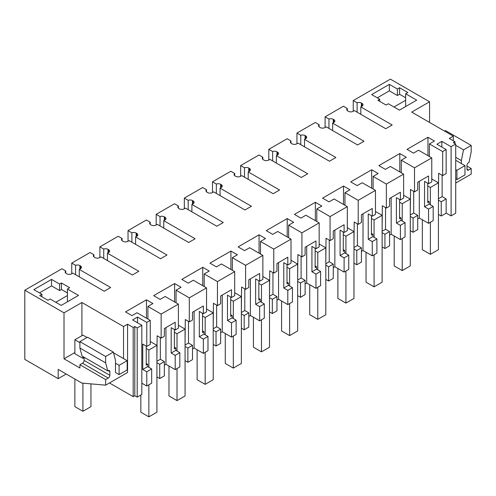 <?xml version="1.0" encoding="UTF-8"?>
<svg xmlns="http://www.w3.org/2000/svg" width="496" height="496" viewBox="0 0 496 496"><rect width="100%" height="100%" fill="white"/><g stroke="black" fill="none" stroke-linecap="round" stroke-linejoin="round"><path stroke-width="0.74" d="M451.093 215.903L451.093 146.711L455.719 144.038L455.719 213.23L451.093 215.903L446.146 213.044M123.529 358.577L123.529 326.535L127.553 324.217L133.182 327.465L134.794 326.535L137.206 327.93L141.831 325.258L141.831 394.45L137.206 397.122L134.794 395.727L133.182 396.657L109.455 382.955M66.197 374.034L58.181 378.665L24.8 359.389L24.8 290.197L61.919 268.77L65.77 270.99A3.41 1.972 0 0 0 65.205 272.081A3.41 1.972 0 0 0 66.204 273.47L66.824 273.829A3.41 1.972 0 0 0 71.653 273.829L72.856 273.135L104.228 291.245L110.664 287.531L79.292 269.421L79.292 276.849M455.719 144.038L453.307 142.643L454.913 141.713L454.913 143.573M93.924 256.909L93.924 254.739L90.074 252.514L71.734 263.103L75.584 265.329L75.584 274.71M79.881 269.08L79.881 265.577A3.41 1.972 0 0 0 75.584 265.329M79.881 265.577L80.501 265.937L80.501 268.72A3.41 1.972 0 0 0 81.499 267.332A3.41 1.972 0 0 0 80.501 265.937M80.501 268.72L79.292 269.421M58.181 378.665L58.181 369.408L81.846 383.067L105.636 385.163L105.636 379.589L79.893 364.734L79.893 367.982L64.009 358.813L64.009 312.84L24.8 290.197M64.009 312.84L81.908 302.504L123.529 326.535M141.831 325.258L132.581 319.92L137.522 317.062L146.773 322.406L146.773 346.406L142.749 344.088L142.749 369.452L146.773 371.771L146.773 386.024L151.683 383.191L151.683 368.937L147.659 366.618L142.749 369.452M451.093 146.711L441.843 141.366L436.895 144.224L446.146 149.563L442.668 151.571L429.412 143.921L434.44 141.019L427.967 137.28L407.018 149.377L413.49 153.115L418.519 150.214L431.768 157.864L414.513 167.828L401.264 160.177L406.286 157.275L399.813 153.537L378.863 165.633L385.336 169.365L390.364 166.464L403.62 174.115L394.99 179.099L386.365 184.078L373.11 176.427L378.138 173.526L371.665 169.787L350.715 181.883L357.188 185.622L362.216 182.72L375.466 190.371L358.211 200.334L344.962 192.684L349.984 189.776L343.511 186.043L322.561 198.14L329.034 201.872L334.062 198.97L347.318 206.621L338.687 211.606L330.063 216.585L316.808 208.934L321.836 206.032L315.363 202.294L294.413 214.39L300.886 218.128L305.914 215.227L319.164 222.878L301.909 232.841L288.653 225.184L293.682 222.282L287.209 218.55L266.259 230.646L272.732 234.379L277.76 231.477L291.009 239.128L282.385 244.113L273.755 249.091L260.505 241.44L265.534 238.539L259.061 234.8L238.111 246.896L244.584 250.635L249.606 247.733L262.861 255.384L245.607 265.341L232.351 257.691L237.379 254.789L230.907 251.057L209.957 263.147L216.43 266.885L221.458 263.984L234.707 271.634L226.083 276.619L217.453 281.598L204.203 273.947L209.231 271.045L202.759 267.307L181.809 279.403L188.282 283.142L193.304 280.24L206.559 287.891L189.305 297.848L176.049 290.197L181.077 287.296L174.604 283.557L153.655 295.653L160.127 299.392L165.156 296.49L178.405 304.141L161.15 314.104L147.901 306.454L152.929 303.552L146.456 299.813L125.507 311.91L131.973 315.648L137.001 312.74L150.257 320.397L146.773 322.406M453.307 140.79L453.307 136.146L449.283 138.465L454.913 141.713M453.307 136.146L411.68 112.115L429.573 101.779L390.364 79.143L353.245 100.57L357.101 102.796L357.101 112.177M361.392 106.547L361.392 103.05A3.41 1.972 0 0 0 357.101 102.796M361.392 103.05L362.012 103.404L362.012 106.194A3.41 1.972 0 0 0 363.01 104.799A3.41 1.972 0 0 0 362.012 103.404M362.012 106.194L360.809 106.888L392.175 124.998L385.739 128.712L354.373 110.602L353.164 111.302A3.41 1.972 0 0 1 348.341 111.302L347.721 110.943A3.41 1.972 0 0 1 346.723 109.548A3.41 1.972 0 0 1 347.287 108.463L343.43 106.237L325.097 116.827L328.947 119.052L328.947 128.433M333.244 122.803L333.244 119.3A3.41 1.972 0 0 0 328.947 119.052M333.244 119.3L333.864 119.66A3.41 1.972 0 0 1 334.862 121.049A3.41 1.972 0 0 1 333.864 122.444L332.655 123.138L364.027 141.255L357.591 144.968L326.219 126.858L325.016 127.553A3.41 1.972 0 0 1 320.187 127.553L319.567 127.193A3.41 1.972 0 0 1 318.568 125.804A3.41 1.972 0 0 1 319.133 124.713L315.282 122.493L296.943 133.077L300.793 135.303L300.793 144.683M305.09 139.054L305.09 135.551A3.41 1.972 0 0 0 300.793 135.303M305.09 135.551L305.71 135.91A3.41 1.972 0 0 1 306.708 137.305A3.41 1.972 0 0 1 305.71 138.7L304.507 139.395L335.873 157.505L329.437 161.219L298.071 143.108L296.862 143.803A3.41 1.972 0 0 1 292.039 143.803L291.419 143.449A3.41 1.972 0 0 1 290.414 142.054A3.41 1.972 0 0 1 290.985 140.969L287.128 138.744L268.795 149.333L272.645 151.559L272.645 160.933M276.942 155.31L276.942 151.807A3.41 1.972 0 0 0 272.645 151.559M276.942 151.807L277.562 152.167A3.41 1.972 0 0 1 278.56 153.555A3.41 1.972 0 0 1 277.562 154.95L276.353 155.645L307.718 173.755L301.289 177.475L269.917 159.365L268.714 160.059A3.41 1.972 0 0 1 263.884 160.059L263.264 159.7A3.41 1.972 0 0 1 262.266 158.305A3.41 1.972 0 0 1 262.83 157.22L258.98 155L240.641 165.583L244.491 167.809L244.491 177.19M248.787 171.56L248.787 168.057A3.41 1.972 0 0 0 244.491 167.809M248.787 168.057L249.407 168.417A3.41 1.972 0 0 1 250.406 169.812A3.41 1.972 0 0 1 249.407 171.207L248.198 171.901L279.57 190.011L273.135 193.725L241.769 175.615L240.56 176.309A3.41 1.972 0 0 1 235.736 176.309L235.116 175.956A3.41 1.972 0 0 1 234.112 174.561A3.41 1.972 0 0 1 234.682 173.476L230.826 171.25L212.486 181.84L216.343 184.059L216.343 193.44M220.633 187.817L220.633 184.314A3.41 1.972 0 0 0 216.343 184.059M220.633 184.314L221.253 184.673A3.41 1.972 0 0 1 222.258 186.062A3.41 1.972 0 0 1 221.253 187.457L220.05 188.151L251.416 206.262L244.987 209.982L213.615 191.865L212.406 192.566A3.41 1.972 0 0 1 207.582 192.566L206.962 192.206A3.41 1.972 0 0 1 205.964 190.811A3.41 1.972 0 0 1 206.528 189.726L202.678 187.5L184.338 198.09L188.189 200.316L188.189 209.696M192.485 204.067L192.485 200.564A3.41 1.972 0 0 0 188.189 200.316M192.485 200.564L193.105 200.923A3.41 1.972 0 0 1 194.103 202.318A3.41 1.972 0 0 1 193.105 203.707L191.896 204.408L223.268 222.518L216.833 226.232L185.467 208.122L184.258 208.816A3.41 1.972 0 0 1 179.434 208.816L178.814 208.463A3.41 1.972 0 0 1 177.81 207.068A3.41 1.972 0 0 1 178.38 205.983L174.524 203.757L156.184 214.346L160.041 216.566L160.041 225.947M164.331 220.323L164.331 216.82A3.41 1.972 0 0 0 160.041 216.566M164.331 216.82L164.951 217.174A3.41 1.972 0 0 1 165.955 218.569A3.41 1.972 0 0 1 164.951 219.964L163.748 220.658L195.114 238.768L188.678 242.482L157.313 224.372L156.104 225.072A3.41 1.972 0 0 1 151.28 225.072L150.66 224.713A3.41 1.972 0 0 1 149.662 223.318A3.41 1.972 0 0 1 150.226 222.233L146.376 220.007L128.036 230.597L131.886 232.822L131.886 242.203M136.183 236.573L136.183 233.07A3.41 1.972 0 0 0 131.886 232.822M136.183 233.07L136.803 233.43A3.41 1.972 0 0 1 137.801 234.825A3.41 1.972 0 0 1 136.803 236.214L135.594 236.914L166.966 255.025L160.53 258.738L129.158 240.628L127.956 241.323A3.41 1.972 0 0 1 123.126 241.323L122.506 240.963A3.41 1.972 0 0 1 121.508 239.574A3.41 1.972 0 0 1 122.072 238.489L118.222 236.263L99.882 246.853L103.738 249.073L103.738 258.453M108.029 252.83L108.029 249.327A3.41 1.972 0 0 0 103.738 249.073M108.029 249.327L108.649 249.68A3.41 1.972 0 0 1 109.653 251.075A3.41 1.972 0 0 1 108.649 252.47L107.446 253.165L138.812 271.275L132.376 274.989L101.01 256.878L99.801 257.579A3.41 1.972 0 0 1 94.978 257.579L94.358 257.219A3.41 1.972 0 0 1 93.36 255.824A3.41 1.972 0 0 1 93.924 254.739M379.707 99.225L377.859 100.291L386.105 105.053L388.356 103.751L399.416 110.137L416.708 100.155L405.647 93.769L407.817 92.516L399.578 87.755L399.578 94.259L397.401 95.511L389.36 90.867L389.36 84.363L371.665 94.581L379.707 99.225L379.707 101.364M399.578 87.755L397.401 89.007L389.36 84.363M67.431 289.038L69.682 287.736L61.436 282.98L59.588 284.047L51.547 279.403L33.846 289.621L41.893 294.264L39.717 295.517L47.963 300.278L50.133 299.02L61.194 305.406L78.486 295.424L67.431 289.038L67.431 301.81M441.843 141.366L441.843 147.076M353.245 100.57L353.245 111.253M429.573 122.444L429.573 101.779M468.584 170.041L466.978 169.117A2.275 1.314 -60 0 0 467.449 170.159A2.275 1.314 -60 0 0 468.584 170.041L471.2 168.535L466.978 166.098M471.2 168.535L471.2 174.108L455.719 183.049M137.206 327.93L137.206 397.122M134.794 326.535L134.794 395.727M133.182 327.465L133.182 396.657M127.553 324.217L127.553 372.508L105.636 385.163M71.734 263.103L71.734 273.786M65.77 273.166L65.77 270.99M81.908 335.705L81.908 302.504M64.009 358.813L74.871 352.544M79.893 364.734L82.51 363.221A2.275 1.314 120 0 0 84.122 360.437L109.858 375.298L109.858 371.578A2.275 1.314 -60 0 0 109.387 370.537A2.275 1.314 -60 0 0 108.246 370.655L107.787 370.915L105.636 362.874L79.893 348.012L79.893 341.639L87.556 337.212L113.299 352.073L105.636 356.494L105.636 362.874M109.858 375.298A2.275 1.314 -60 0 1 108.246 378.082L82.51 363.221M105.636 379.589L108.246 378.082M113.485 352.78L127.15 360.666L119.108 365.31L119.108 374.598L115.487 372.508L115.487 360.245L113.299 352.073M137.522 317.062L137.522 322.772M141.831 383.172L146.773 386.024M146.773 346.406L150.257 344.398L150.257 320.397M147.659 366.618L147.659 364.269L146.233 365.093L146.233 346.096M146.456 299.813L146.456 318.203M147.901 306.454L147.901 319.033M161.15 314.104L161.15 338.105L157.133 335.786L156.91 358.67M161.15 338.105L164.362 336.257L164.362 328.507L175.2 322.245L175.2 329.995L178.405 328.147L178.405 304.141M175.2 355.359L179.831 352.687L179.831 366.935L175.2 369.613L175.2 355.359L171.176 353.04L175.813 350.362L175.813 348.012L174.387 348.837L174.387 329.53M174.604 283.557L174.604 301.946M176.049 290.197L176.049 302.783M189.305 297.848L189.305 321.854L185.281 319.529L185.064 342.42M206.559 287.891L206.559 311.891L203.348 313.745L203.348 305.995L197.929 309.12L192.51 312.251L192.51 320.001L189.305 321.854M203.348 339.109L207.985 336.431L207.985 350.684L203.348 353.363L203.348 339.109L199.33 336.784L203.961 334.112L203.961 331.762L202.535 332.587L202.535 313.274M202.759 267.307L202.759 285.696M204.203 273.947L204.203 286.527M217.453 281.598L217.453 305.598L213.435 303.279L213.212 326.17M234.707 271.634L234.707 295.641L231.502 297.488L231.502 289.738L220.664 296L220.664 303.75L217.453 305.598M231.502 322.859L236.133 320.18L236.133 334.434L231.502 337.106L231.502 322.859L227.478 320.534L232.116 317.855L232.116 315.506L230.69 316.33L230.69 297.023M230.907 251.057L230.907 269.44M232.351 257.691L232.351 270.277M245.607 265.341L245.607 289.348L241.583 287.029L241.366 309.913M262.861 255.384L262.861 279.384L259.65 281.238L259.65 273.488L248.812 279.744L248.812 287.494L245.607 289.348M259.65 306.602L264.287 303.924L264.287 318.178L259.65 320.856L259.65 306.602L255.632 304.284L260.264 301.605L260.264 299.255L258.838 300.08L258.838 280.767M259.061 234.8L259.061 253.189M260.505 241.44L260.505 254.02M273.755 249.091L273.755 273.098L269.737 270.773L269.514 293.663M291.009 239.128L291.009 263.134L287.804 264.988L287.804 257.232L276.966 263.494L276.966 271.244L273.755 273.098M287.804 290.352L292.442 287.674L292.442 301.928L287.804 304.6L287.804 290.352L283.78 288.027L288.418 285.349L288.418 282.999L286.992 283.824L286.992 264.517M287.209 218.55L287.209 236.933M288.653 225.184L288.653 237.77M301.909 232.841L301.909 256.841L297.885 254.522L297.668 277.407M319.164 222.878L319.164 246.878L315.958 248.732L315.958 240.982L305.114 247.237L305.114 254.987L301.909 256.841M315.958 274.096L320.59 271.424L320.59 285.671L315.958 288.35L315.958 274.096L311.934 271.777L316.566 269.099L316.566 266.749L315.14 267.573L315.14 248.26M315.363 202.294L315.363 220.683M316.808 208.934L316.808 221.514M330.063 216.585L330.063 240.591L326.039 238.266L325.816 261.156M347.318 206.621L347.318 230.628L344.106 232.481L344.106 224.731L338.687 227.856L333.269 230.987L333.269 238.737L330.063 240.591M344.106 257.846L348.744 255.167L348.744 269.421L344.106 272.093L344.106 257.846L340.082 255.521L344.72 252.848L344.72 250.499L343.294 251.317L343.294 232.01M343.511 186.043L343.511 204.426M344.962 192.684L344.962 205.263M358.211 200.334L358.211 224.335L354.187 222.016L353.97 244.9M375.466 190.371L375.466 214.371L372.26 216.225L372.26 208.475L361.423 214.731L361.423 222.481L358.211 224.335M372.26 241.589L376.892 238.917L376.892 253.165L372.26 255.843L372.26 241.589L368.237 239.27L372.874 236.592L372.874 234.242L371.442 235.067L371.442 215.754M371.665 169.787L371.665 188.176M373.11 176.427L373.11 189.007M386.365 184.078L386.365 208.084L382.342 205.759L382.118 228.65M403.62 174.115L403.62 198.121L400.408 199.975L400.408 192.225L394.99 195.35L389.571 198.481L389.571 206.231L386.365 208.084M400.408 225.339L405.046 222.661L405.046 236.914L400.408 239.587L400.408 225.339L396.385 223.014L401.022 220.342L401.022 217.992L399.596 218.817L399.596 199.504M399.813 153.537L399.813 171.92M401.264 160.177L401.264 172.757M414.513 167.828L414.513 191.828L410.49 189.509L410.273 212.393M431.768 157.864L431.768 181.871L428.563 183.718L428.563 175.968L417.725 182.224L417.725 189.98L414.513 191.828M417.725 218.916L419.312 217.998L428.563 223.336L428.563 209.083L424.539 206.764L429.176 204.085L429.176 201.736L427.75 202.56L427.75 183.253M427.967 137.28L427.967 155.67M429.412 143.921L429.412 156.507M442.668 151.571L442.668 175.578L438.644 173.253L438.427 196.143M442.668 175.578L446.146 173.569L446.146 149.563M442.128 175.268L442.128 196.608L446.146 198.933L446.146 213.181L441.242 216.014L438.427 214.39M466.978 169.117L466.978 165.397A2.275 1.314 -60 0 1 468.584 162.614L469.042 162.347L471.2 151.819L471.2 145.44L463.537 149.86L455.719 145.347M461.348 163.544L461.348 160.568L463.537 149.86M360.809 106.888L360.809 114.316M347.287 110.633L347.287 108.463M325.097 116.827L325.097 127.509M332.655 123.138L332.655 130.572M319.133 126.889L319.133 124.713M296.943 133.077L296.943 143.759M304.507 139.395L304.507 146.822M290.985 143.139L290.985 140.969M268.795 149.333L268.795 160.01M276.353 155.645L276.353 163.079M262.83 159.396L262.83 157.22M240.641 165.583L240.641 176.266M248.198 171.901L248.198 179.329M234.682 175.646L234.682 173.476M212.486 181.84L212.486 192.516M220.05 188.151L220.05 195.585M206.528 191.902L206.528 189.726M184.338 198.09L184.338 208.773M191.896 204.408L191.896 211.835M178.38 208.153L178.38 205.983M156.184 214.346L156.184 225.023M163.748 220.658L163.748 228.092M150.226 224.409L150.226 222.233M128.036 230.597L128.036 241.279M135.594 236.914L135.594 244.342M122.072 240.659L122.072 238.489M99.882 246.853L99.882 257.529M107.446 253.165L107.446 260.598M405.647 93.769L405.647 106.541M377.295 97.836L389.36 90.867M397.401 89.007L397.401 95.511M405.647 97.762L399.578 94.259M41.893 294.264L41.893 296.769M51.547 279.403L51.547 285.907L39.482 292.869M59.588 284.047L59.588 290.551L51.547 285.907M61.436 282.98L61.436 289.478L59.588 290.551M67.431 292.938L61.436 289.478M156.91 376.923L159.724 378.547L164.362 375.869L164.362 361.621L160.338 359.296L156.91 361.274M428.563 223.336L433.194 220.658L433.194 206.41L429.176 204.085M410.273 230.646L413.087 232.271L417.725 229.592L417.725 215.345L413.701 213.02L410.273 214.997M400.408 239.587L391.158 234.248L389.571 235.166M382.118 246.896L384.933 248.521L389.571 245.849L389.571 231.595L385.547 229.276L382.118 231.254M372.26 255.843L363.01 250.505L361.423 251.416M353.97 263.153L356.785 264.777L361.423 262.099L361.423 247.845L357.399 245.526L353.97 247.504M344.106 272.093L334.856 266.755L333.269 267.673M325.816 279.403L328.631 281.027L333.269 278.355L333.269 264.101L329.245 261.776L325.816 263.76M315.958 288.35L306.708 283.005L305.114 283.923M297.668 295.659L300.483 297.284L305.114 294.605L305.114 280.352L301.097 278.033L297.668 280.011M287.804 304.6L278.554 299.262L276.966 300.179M269.514 311.91L272.329 313.534L276.966 310.862L276.966 296.608L272.943 294.283L269.514 296.267M259.65 320.856L250.406 315.512L248.812 316.429M241.366 328.16L244.181 329.79L248.812 327.112L248.812 312.858L244.795 310.539L241.366 312.517M231.502 337.106L222.251 331.768L220.664 332.686M213.212 344.416L216.027 346.041L220.664 343.362L220.664 329.115L216.64 326.79L213.212 328.774M203.348 353.363L194.097 348.018L192.51 348.936M185.064 360.666L187.879 362.291L192.51 359.619L192.51 345.365L188.492 343.046L185.064 345.024M175.2 369.613L165.949 364.275L164.362 365.192M471.2 145.44L445.464 130.578L444.565 131.099M84.122 360.437L84.122 357.25M107.787 370.915L82.051 356.06L79.893 348.012M84.122 357.647L82.913 358.348L82.913 356.556M87.042 337.509L82.913 335.129L74.871 339.772L74.871 353.704L82.913 358.348M105.636 356.494L79.893 341.639M146.773 371.771L151.683 368.937M147.659 364.269L146.233 363.444M160.338 337.64L160.338 359.296M175.2 329.995L171.176 327.676L171.176 353.04M165.949 327.589L165.949 364.275M175.813 348.012L174.387 347.188M188.492 321.383L188.492 343.046M203.348 313.745L199.33 311.42L199.33 336.784M194.097 311.333L194.097 348.018M203.961 331.762L202.535 330.937M216.64 305.133L216.64 326.79M231.502 297.488L227.478 295.17L227.478 320.534M222.251 295.083L222.251 331.768M232.116 315.506L230.69 314.687M244.795 288.877L244.795 310.539M259.65 281.238L255.632 278.919L255.632 304.284M250.406 278.826L250.406 315.512M260.264 299.255L258.838 298.431M272.943 272.626L272.943 294.283M287.804 264.988L283.78 262.663L283.78 288.027M278.554 262.576L278.554 299.262M288.418 282.999L286.992 282.181M301.097 256.37L301.097 278.033M315.958 248.732L311.934 246.413L311.934 271.777M306.708 246.32L306.708 283.005M316.566 266.749L315.14 265.924M329.245 240.12L329.245 261.776M344.106 232.481L340.082 230.156L340.082 255.521M334.856 230.07L334.856 266.755M344.72 250.499L343.294 249.674M357.399 223.863L357.399 245.526M372.26 216.225L368.237 213.906L368.237 239.27M363.01 213.813L363.01 250.505M372.874 234.242L371.442 233.418M385.547 207.613L385.547 229.276M400.408 199.975L396.385 197.65L396.385 223.014M391.158 197.563L391.158 234.248M401.022 217.992L399.596 217.167M413.701 191.363L413.701 213.02M428.563 183.718L424.539 181.4L424.539 206.764M419.312 217.998L419.312 181.313M429.176 201.736L427.75 200.911M438.427 198.747L442.128 196.608M441.242 216.014L441.242 201.767L446.146 198.933M441.242 201.767L438.427 200.142M461.348 160.568L455.719 157.313M393.985 107.006L405.647 100.273M67.431 295.542L55.769 302.275M159.724 378.547L159.724 364.293L164.362 361.621M159.724 364.293L156.91 362.669M428.563 209.083L433.194 206.41M413.087 232.271L413.087 218.017L417.725 215.345M413.087 218.017L410.273 216.392M405.046 222.661L401.022 220.342M384.933 248.521L384.933 234.273L389.571 231.595M384.933 234.273L382.118 232.643M376.892 238.917L372.874 236.592M356.785 264.777L356.785 250.523L361.423 247.845M356.785 250.523L353.97 248.899M348.744 255.167L344.72 252.848M328.631 281.027L328.631 266.78L333.269 264.101M328.631 266.78L325.816 265.149M320.59 271.424L316.566 269.099M300.483 297.284L300.483 283.03L305.114 280.352M300.483 283.03L297.668 281.406M292.442 287.674L288.418 285.349M272.329 313.534L272.329 299.28L276.966 296.608M272.329 299.28L269.514 297.656M264.287 303.924L260.264 301.605M244.181 329.79L244.181 315.537L248.812 312.858M244.181 315.537L241.366 313.912M236.133 320.18L232.116 317.855M216.027 346.041L216.027 331.787L220.664 329.115M216.027 331.787L213.212 330.162M207.985 336.431L203.961 334.112M187.879 362.291L187.879 348.043L192.51 345.365M187.879 348.043L185.064 346.419M179.831 352.687L175.813 350.362M431.768 178.969L438.427 182.813L438.427 249.686L430.379 254.33L422.338 249.686L422.338 219.74M430.379 254.33L430.379 222.289M430.379 204.786L430.379 187.457L427.75 185.938M438.427 182.813L430.379 187.457M403.62 195.226L410.273 199.07L410.273 265.937L402.231 270.58L394.184 265.937L394.184 235.997M402.231 270.58L402.231 238.539M402.231 221.036L402.231 203.707L399.596 202.188M410.273 199.07L402.231 203.707M375.466 211.476L382.118 215.32L382.118 282.193L374.077 286.837L366.036 282.193L366.036 252.247M374.077 286.837L374.077 254.789M374.077 237.286L374.077 219.964L371.442 218.445M382.118 215.32L374.077 219.964M347.318 227.732L353.97 231.57L353.97 298.443L345.929 303.087L337.881 298.443L337.881 268.503M345.929 303.087L345.929 271.045M345.929 253.543L345.929 236.214L343.294 234.695M353.97 231.57L345.929 236.214M319.164 243.982L325.816 247.826L325.816 314.693L317.775 319.337L309.733 314.693L309.733 284.754M317.775 319.337L317.775 287.296M317.775 269.793L317.775 252.47L315.14 250.951M325.816 247.826L317.775 252.47M291.009 260.239L297.668 264.077L297.668 330.95L289.627 335.594L281.579 330.95L281.579 301.01M289.627 335.594L289.627 303.552M289.627 286.049L289.627 268.72L286.992 267.201M297.668 264.077L289.627 268.72M262.861 276.489L269.514 280.333L269.514 347.2L261.473 351.844L253.431 347.2L253.431 317.26M261.473 351.844L261.473 319.802M261.473 302.3L261.473 284.977L258.838 283.458M269.514 280.333L261.473 284.977M234.707 292.745L241.366 296.583L241.366 363.456L233.318 368.1L225.277 363.456L225.277 333.517M233.318 368.1L233.318 336.059M233.318 318.556L233.318 301.227L230.69 299.708M241.366 296.583L233.318 301.227M206.559 308.996L213.212 312.84L213.212 379.707L205.17 384.35L197.129 379.707L197.129 349.767M205.17 384.35L205.17 352.309M205.17 334.806L205.17 317.483L202.535 315.958M213.212 312.84L205.17 317.483M178.405 325.246L185.064 329.09L185.064 395.963L177.016 400.607L168.975 395.963L168.975 366.023M177.016 400.607L177.016 368.565M177.016 351.063L177.016 333.734L174.387 332.215M185.064 329.09L177.016 333.734M150.257 341.502L156.91 345.346L156.91 412.213L148.868 416.857L140.827 412.213L140.827 395.033M148.868 416.857L148.868 384.815M148.868 367.313L148.868 349.99L146.233 348.465M156.91 345.346L148.868 349.99M455.719 160.289L464.969 165.633L456.921 170.277L456.921 179.564L464.969 174.921L464.969 165.633M455.719 178.864L456.921 179.564M456.921 170.277L455.719 169.576M74.871 379.043L74.871 406.639L82.913 411.283L90.954 406.639L90.954 383.873M119.108 374.598L127.15 369.954L127.15 360.666M82.913 411.283L82.913 383.16M119.108 365.31L115.487 363.221M79.893 342.674L74.871 339.772M333.864 122.444L333.864 119.66M305.71 138.7L305.71 135.91M277.562 154.95L277.562 152.167M249.407 171.207L249.407 168.417M221.253 187.457L221.253 184.673M193.105 203.707L193.105 200.923M164.951 219.964L164.951 217.174M136.803 236.214L136.803 233.43M108.649 252.47L108.649 249.68M108.246 370.655L109.858 371.578"/></g></svg>
